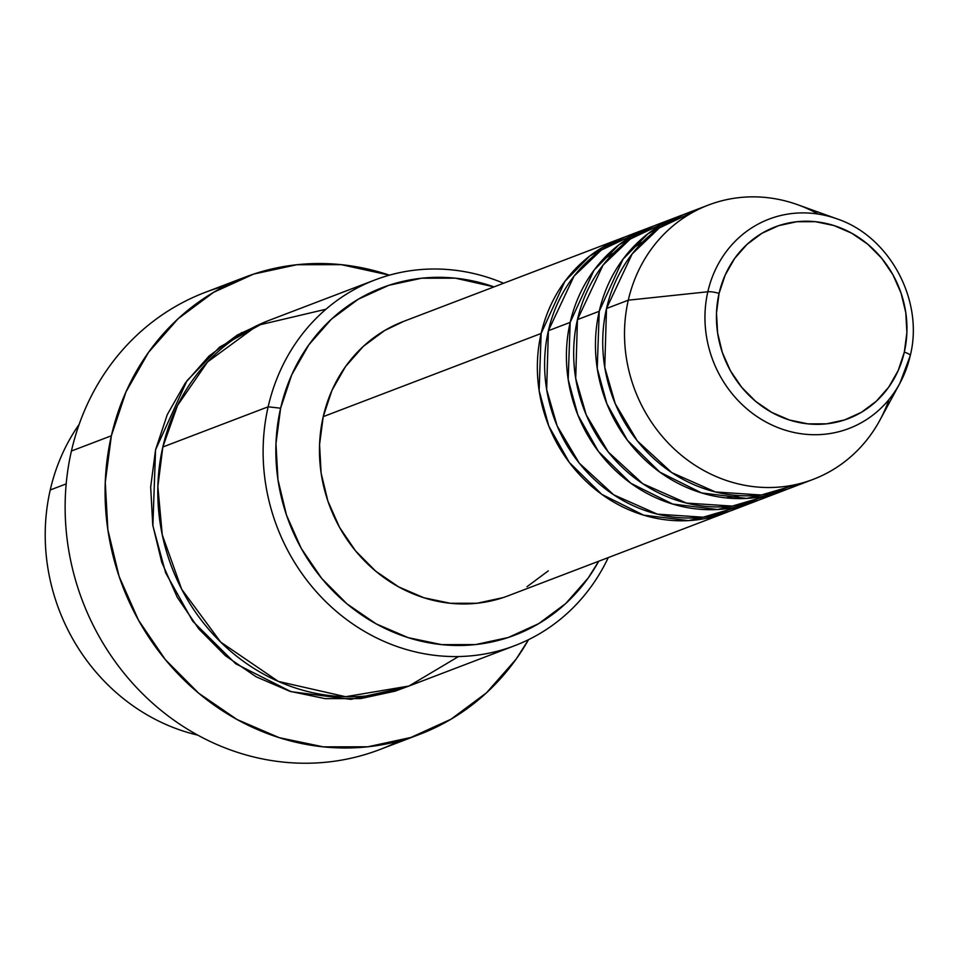 <?xml version="1.0" encoding="UTF-8"?>
<svg xmlns="http://www.w3.org/2000/svg" width="960" height="960" viewBox="0 0 960 960"><rect width="100%" height="100%" fill="white"/><g stroke="black" fill="none" stroke-linecap="round" stroke-linejoin="round"><path stroke-width="1.44" d="M719.064 293.436A102.588 94.152 -110.9 0 1 833.964 225.552A102.588 94.152 -110.9 0 1 904.32 352.128A9.792 2.292 12.9 0 1 910.236 355.692A9.792 2.292 12.9 0 1 910.164 355.86A112.044 102.828 -110.9 0 1 899.868 383.304A112.044 102.828 -110.9 0 1 771.144 424.644A112.044 102.828 -110.9 0 1 707.832 291.768A9.792 2.292 12.9 0 1 719.064 293.436L725.184 275.04L734.64 258.468L747.048 244.368L761.94 233.28L778.752 225.636L796.824 221.724L815.46 221.7L833.964 225.552L851.604 233.148L867.72 244.188L881.676 258.24L892.944 274.788L901.08 293.16L905.796 312.684L906.888 332.592L904.32 352.128L898.2 370.524L888.756 387.096L876.336 401.196L861.444 412.284L844.644 419.928L826.572 423.84L807.924 423.864L789.432 420.012L771.78 412.416L755.676 401.376L741.72 387.324L730.452 370.788L722.304 352.404L717.6 332.88L716.496 312.972L719.064 293.436A9.792 2.292 -167.1 0 0 707.832 291.768A112.044 102.828 -110.9 0 1 837.108 218.904C889.908 236.496 924.132 300.876 910.236 355.692A9.792 2.292 -167.1 0 0 904.32 352.128A102.588 94.152 -110.9 0 1 789.432 420.012A102.588 94.152 -110.9 0 1 719.064 293.436M836.304 218.616A112.044 102.828 69.1 0 0 707.832 291.768L628.284 300.192L707.832 291.768A112.044 102.828 69.1 0 0 766.044 422.052A112.044 102.828 69.1 0 0 893.964 392.904A112.044 102.828 69.1 0 0 910.164 355.86A9.792 2.292 -167.1 0 0 910.236 355.692L899.868 383.304L879.912 420.144A146.82 134.748 69.1 0 1 711.24 474.324A146.82 134.748 69.1 0 1 628.284 300.192A146.82 134.748 -110.9 0 1 708.492 205.02A146.82 134.748 -110.9 0 1 818.268 214.08M729.66 511.176L688.524 520.608L643.536 515.124L601.764 494.34L569.34 462.48L548.796 426.048L539.136 390.636L541.128 333.468A146.82 134.748 -110.9 0 1 621.336 238.296A146.82 134.748 -110.9 0 1 624.984 236.964L589.752 255.996L564.9 281.364L541.128 333.468L323.232 416.64L541.128 333.468A146.82 134.748 -110.9 0 0 585.204 480.456A146.82 134.748 -110.9 0 0 726.048 512.628A146.82 134.748 -110.9 0 0 729.66 511.176M639.684 231.876L601.224 250.128L574.008 276.168L548.388 330.696L570.18 322.38L548.388 330.696A146.82 134.748 69.1 0 0 592.464 477.684A146.82 134.748 69.1 0 0 733.308 509.856L755.1 501.54A146.82 134.748 -110.9 0 0 758.712 500.088L717.576 509.508L672.588 504.036L630.816 483.252L598.392 451.392L577.86 414.96L568.188 379.548L570.18 322.38A146.82 134.748 -110.9 0 1 650.388 227.208L628.596 235.524A146.82 134.748 69.1 0 0 548.388 330.696L546.66 389.508L557.172 425.952L579.24 463.104L613.692 494.808L657.336 514.152L703.224 517.2L744.012 505.176M668.748 220.788L630.276 239.028L603.06 265.08L577.44 319.608L599.232 311.28L577.44 319.608A146.82 134.748 69.1 0 0 621.528 466.596A146.82 134.748 69.1 0 0 762.36 498.768L784.152 490.44A146.82 134.748 -110.9 0 0 787.764 489L746.628 498.42L701.64 492.948L659.868 472.164L627.444 440.304L606.912 403.872L597.24 368.46L599.232 311.28A146.82 134.748 -110.9 0 1 679.44 216.108L657.648 224.436A146.82 134.748 69.1 0 0 577.44 319.608L575.712 378.42L586.224 414.864L608.292 452.016L642.744 483.708L686.388 503.064L732.276 506.1L773.064 494.088M708.492 205.02L686.7 213.336A146.82 134.748 69.1 0 0 606.504 308.508L604.764 367.332L615.276 403.776L637.344 440.928L671.796 472.62L715.44 491.976L761.328 495.012L802.116 483M50.244 489.972A195.756 179.652 -110.9 0 1 79.164 424.368A195.756 179.652 69.1 0 0 50.244 489.972L66.192 483.888L50.244 489.972A195.756 179.652 69.1 0 0 197.784 735.132A195.756 179.652 -110.9 0 1 50.244 489.972M375.084 279.9L269.772 320.1A195.756 179.652 69.1 0 0 162.828 447L268.152 406.8L280.62 408.216A185.976 170.676 -110.9 0 1 494.04 286.884L455.364 278.172L421.56 278.22L388.8 285.312L358.344 299.172L331.344 319.26L308.844 344.82L291.72 374.856L280.62 408.216L275.964 443.616L277.956 479.712L286.488 515.088L301.248 548.412L321.684 578.388L346.98 603.876L376.176 623.88L408.156 637.644L441.696 644.64L475.488 644.592L508.248 637.5L538.716 623.64L565.716 603.552L588.204 577.992L598.752 561.216A185.976 170.676 -110.9 0 1 385.14 628.5A185.976 170.676 -110.9 0 1 280.62 408.216L268.152 406.8A195.756 179.652 -110.9 0 1 375.084 279.9A195.756 179.652 -110.9 0 1 503.556 283.248A195.756 179.652 69.1 0 0 268.152 406.8L162.828 447L157.86 486.564L162.276 534.9L181.704 589.284L220.68 642.096L278.34 681.42L345.588 696.72L408.972 686.028L458.52 656.544M245.052 277.152A244.692 224.568 -110.9 0 1 389.424 275.172L341.304 264.66L296.832 264.732L253.728 274.056L213.648 292.296L178.116 318.732L148.524 352.356L125.988 391.872L111.372 435.78L105.264 482.364L107.868 529.848L119.1 576.408L138.528 620.256L165.408 659.7L198.696 693.228L237.12 719.556L279.204 737.664L323.328 746.856L367.788 746.796L410.892 737.46L450.984 719.232L486.504 692.796L516.108 659.172L528.552 639.648A244.692 224.568 -110.9 0 1 419.58 734.376A244.692 224.568 -110.9 0 1 184.836 680.76A244.692 224.568 -110.9 0 1 111.372 435.78L71.424 451.02L111.372 435.78A244.692 224.568 -110.9 0 1 245.052 277.152L205.104 292.404A244.692 224.568 69.1 0 0 71.424 451.02A244.692 224.568 -110.9 0 1 225.468 285.816M405.732 687.216L350.844 699.348L291.036 691.656L235.644 663.72L192.744 621.228L165.624 572.784L152.868 525.732L155.568 449.772L167.256 414.66L185.28 383.04L208.956 356.136L237.372 334.992L266.16 321.528L219.72 347.016L186.96 380.724L155.568 449.772L150.672 487.044L152.76 525.024L161.748 562.272L177.288 597.348L198.792 628.908L225.42 655.728L256.164 676.8L289.824 691.284L325.128 698.64L360.696 698.592L395.184 691.128L405.768 687.204M650.388 227.208A146.82 134.748 -110.9 0 1 654.036 225.876L618.816 244.908L593.952 270.276L570.18 322.38A146.82 134.748 -110.9 0 0 614.256 469.368A146.82 134.748 -110.9 0 0 755.1 501.54M621.336 238.296L403.428 321.468A146.82 134.748 69.1 0 0 323.232 416.64L331.992 390.3L345.516 366.588L363.276 346.416L384.588 330.552L403.812 321.324M837.108 218.904L797.688 204.732A146.82 134.748 69.1 0 0 628.284 300.192L606.504 308.508L628.284 300.192A146.82 134.748 -110.9 0 0 672.36 447.192A146.82 134.748 -110.9 0 0 813.204 479.352A146.82 134.748 -110.9 0 0 889.02 399.456M679.44 216.108A146.82 134.748 -110.9 0 1 683.1 214.788L647.868 233.82L623.004 259.188L599.232 311.28A146.82 134.748 -110.9 0 0 643.308 458.28A146.82 134.748 -110.9 0 0 784.152 490.44M697.8 209.7L659.328 227.94L632.124 253.992L606.504 308.508A146.82 134.748 69.1 0 0 650.58 455.508A146.82 134.748 69.1 0 0 791.412 487.668L813.204 479.352M399.192 740.964A244.692 224.568 -110.9 0 1 153.288 703.788A244.692 224.568 -110.9 0 1 71.424 451.02A244.692 224.568 69.1 0 0 144.888 696.012A244.692 224.568 69.1 0 0 379.62 749.616L419.58 734.376M325.956 309.24L257.484 325.368L207.564 361.944L177.54 405.408L162.828 447A195.756 179.652 69.1 0 0 221.592 642.984A195.756 179.652 69.1 0 0 409.38 685.884L514.704 645.684A195.756 179.652 -110.9 0 1 326.916 602.784A195.756 179.652 -110.9 0 1 268.152 406.8A195.756 179.652 69.1 0 0 383.436 641.124A195.756 179.652 69.1 0 0 608.268 557.58A195.756 179.652 -110.9 0 1 514.704 645.684M548.304 570.852L526.992 586.716M502.944 597.648L477.084 603.252L450.396 603.288L423.924 597.768L398.676 586.908L375.624 571.104L355.644 550.992L339.516 527.328L327.864 501.012L321.12 473.076L319.56 444.588L323.232 416.64A146.82 134.748 69.1 0 0 367.308 563.628A146.82 134.748 69.1 0 0 508.152 595.8L726.048 512.628M245.148 331.92L241.308 332.736M726.18 497.916L739.896 495.66M631.236 249.168L642.96 241.716M602.184 260.256L613.908 252.816"/></g></svg>
